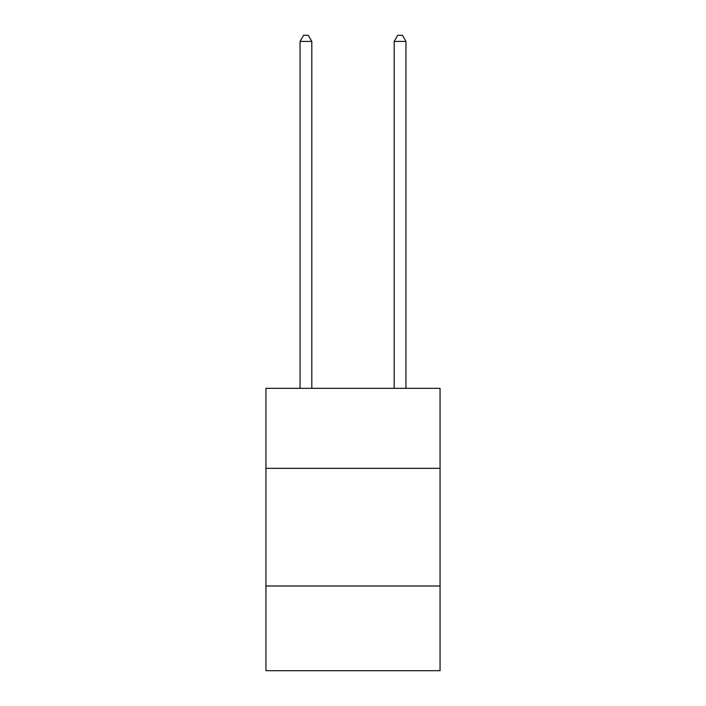 <?xml version="1.0" encoding="UTF-8"?>
<svg xmlns="http://www.w3.org/2000/svg" width="706" height="706" viewBox="0 0 706 706"><rect width="100%" height="100%" fill="white"/><g stroke="black" fill="none" stroke-linecap="round" stroke-linejoin="round"><path stroke-width="1.06" d="M440.059 468.343L440.059 388.344L265.941 388.344L265.941 468.343L440.059 468.343L440.059 670.7L265.941 670.7L265.941 468.343M440.059 585.989L265.941 585.989M311.823 388.344L311.823 41.416L300.059 41.416L300.059 388.344M300.059 41.416L303.589 35.3L308.293 35.3L311.823 41.416M405.941 388.344L405.941 41.416L394.177 41.416L394.177 388.344M394.177 41.416L397.707 35.3L402.411 35.3L405.941 41.416"/></g></svg>
